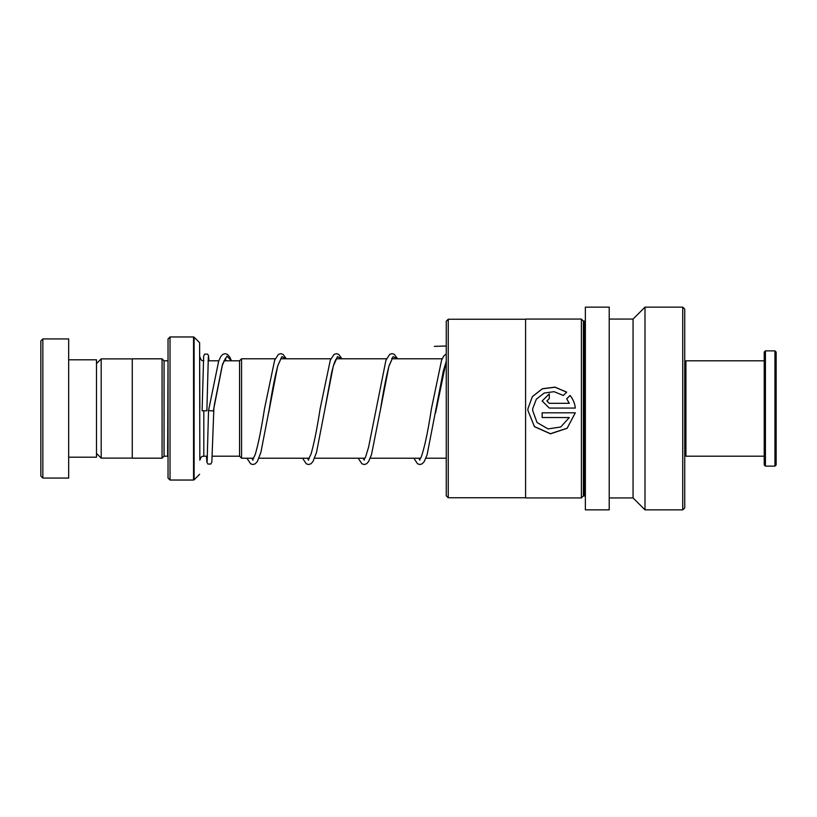 <?xml version="1.0" encoding="UTF-8"?>
<svg xmlns="http://www.w3.org/2000/svg" width="817" height="817" viewBox="0 0 817 817"><rect width="100%" height="100%" fill="white"/><g stroke="black" fill="none" stroke-linecap="round" stroke-linejoin="round"><path stroke-width="1.23" d="M96.498 453.415L101.185 458.102L101.185 358.898L132.262 358.898M239.575 456.233L239.575 360.767L241.566 358.786L241.566 458.214L239.575 456.233M168.036 360.767L167.638 456.192L164.064 456.192L164.064 360.808L162.072 358.816L132.262 358.816L132.262 458.184L162.072 458.184L162.072 358.816M207.447 456.192L203.811 456.192C202.667 456.958 201.758 454.712 199.838 460.165L199.603 342.691L194.109 337.186L194.109 479.814L193.547 480.039L193.547 336.961L170.028 336.961L170.028 480.039L168.036 478.057L168.036 338.943L170.028 336.961M199.603 342.691L199.838 408.5M40.85 476.066L40.85 340.934L42.841 338.943L42.841 478.057L40.85 476.066M68.669 359.807L96.498 359.807L96.498 457.193L68.669 457.193M42.841 338.943L68.669 338.943L68.669 478.057L42.841 478.057M684.738 361.992L685.923 360.808L685.923 456.192L764.222 456.192M774.955 350.871L776.15 352.066L776.15 464.934L774.955 466.129L774.955 350.871L765.417 350.871L765.417 466.129L774.955 466.129M765.417 466.129L764.222 464.934L764.222 352.066L765.417 350.871M446.256 495.786L446.256 321.214L448.247 319.233L448.247 497.767L446.256 495.786M448.247 497.767L525.597 497.767L525.597 319.233L448.247 319.233M525.597 497.767L525.597 319.233M566.702 392.129L554.998 387.125L542.365 388.739L532.398 396.562L527.986 408.5L527.905 410.43L534.451 426.678L550.474 433.817L567.151 428.282L575.301 412.81L542.161 412.81L542.161 417.548L569.286 417.548L560.728 427.005L548.033 428.915L537.004 422.471L532.653 410.451L532.755 408.5L536.35 399.196L544.183 393.038L554.079 391.68L563.322 395.469L566.702 392.129M566.681 398.798L569.286 403.312L549.29 403.312L546.91 400.943L549.29 398.573L549.29 393.876L542.161 400.963L549.29 408.061L575.301 408.061C574.8 403.322 573.054 399.115 570.062 395.448L566.681 398.798M585.37 496.736A0.797 0.797 0 0 0 584.574 495.939L583.379 495.939L581.398 497.931L581.398 319.069L525.75 319.069M581.398 497.931L525.75 497.931M583.379 495.939L583.379 321.061L581.398 319.069M584.574 495.939L584.574 321.061L583.379 321.061M584.574 321.061A0.797 0.797 0 0 0 585.37 320.264M609.216 509.849L609.216 307.151L585.37 307.151L585.37 509.849L609.216 509.849M609.216 497.931L633.063 497.931L633.063 319.069L609.216 319.069M633.063 497.931L644.991 509.849L644.991 307.151L633.063 319.069M682.746 307.151L684.738 309.132L684.738 507.868L682.746 509.849L682.746 307.151L644.991 307.151M682.746 509.849L644.991 509.849M546.91 400.973L549.29 403.332L569.286 403.312M549.29 398.573L549.29 393.937L542.161 400.973M575.301 408.061C574.8 403.343 573.054 399.156 570.062 395.51L570.062 395.448M570.062 395.51L566.681 398.839M566.661 392.17L554.978 387.217L542.345 388.831L532.398 396.623L527.986 408.5L527.905 410.43L534.451 426.597L550.464 433.704L567.141 428.2L575.301 412.81M569.286 417.548L542.161 417.507L542.161 412.81M532.653 410.44L532.755 408.5M231.466 360.808L229.771 357.07L227.392 354.343L225.135 353.649L222.806 354.374L220.815 356.529L218.701 361.002L208.539 410.563L213.308 411.012L222.612 364.035L226.973 356.141L231.334 360.808M208.335 356.876L206.875 410.788L202.105 410.788L203.658 356.028L204.689 354.129L207.589 354.139L208.549 355.732L208.958 360.808M446.256 346.01L434.338 346.377M203.811 456.192L203.811 410.859M251.932 458.214L252.943 460.175M268.65 412.851L277.657 366.047L281.855 356.631L286.052 358.786M307.58 458.214L308.591 460.175M336.757 358.336L336.093 359.143C334.664 361.39 333.111 366.241 331.416 373.696L324.9 409.205L333.295 366.047L337.503 356.631L341.7 358.786M363.228 458.214L364.229 460.175M391.711 358.336L392.395 358.336L388.984 366.149C386.186 376.739 383.377 391.108 380.538 409.246L388.943 366.067L393.14 356.631L397.338 358.786M418.866 458.214L419.877 460.175M435.553 413.014L446.256 360.991M132.262 458.102L101.185 458.102M239.575 456.192L212.226 456.192M446.256 458.214L425.892 458.214M420.663 458.214L370.254 458.214M365.015 458.214L314.606 458.214M309.377 458.214L258.969 458.214M253.73 458.214L241.566 458.214M203.811 360.808C202.616 360.001 201.799 362.35 199.838 356.835M164.064 456.192L162.072 458.184M199.603 474.309L194.109 479.814M193.547 480.039L170.028 480.039M193.547 336.961L194.109 337.186M167.638 360.808L164.064 360.808M442.181 358.786L391.986 358.786M386.533 358.786L336.338 358.786M330.895 358.786L280.701 358.786M275.247 358.786L241.566 358.786M239.575 360.808L223.929 360.808M218.772 360.808L208.08 360.808M96.498 363.585L101.185 358.898M684.738 455.008L685.923 456.192M685.923 360.808L764.222 360.808M226.319 360.808L225.124 358.694M225.461 358.336L222.255 365.444L214.289 405.191M286.287 358.786L283.029 354.343L280.772 353.649L278.454 354.374L274.665 360.174L264.494 408.745C261.358 429.017 258.264 444.315 255.2 454.62L252.606 459.838M252.943 459.491L252.157 458.214M281.109 358.336L277.903 365.424C275.043 375.953 272.163 390.546 269.263 409.184L260.878 452.424L257.294 461.595L255.21 463.831L252.953 464.536L250.625 463.801L246.928 458.214M341.935 358.786L338.677 354.343L336.42 353.649L334.102 354.374L330.303 360.174L320.131 408.755C317.067 428.578 314.024 443.692 311.022 454.099L308.244 459.838M308.591 459.481L307.805 458.214M397.573 358.786L394.325 354.343L392.068 353.649L389.74 354.374L385.951 360.164L368.549 447.348L365.516 457.173L363.892 459.838M364.229 459.481L363.442 458.214M446.256 353.873L443.713 356.038L441.578 360.205L431.417 408.806C427.924 431.693 424.503 447.818 421.163 457.173L419.54 459.838M419.877 459.491L419.09 458.214M446.256 361.38L443.345 370.969L427.117 454.742L424.217 461.605L422.144 463.831L419.887 464.536L417.558 463.801L413.862 458.214M208.539 410.573L207.15 461.299M213.901 407.479L211.838 462.126L210.796 464.046L207.896 464.046L206.864 462.126L206.476 456.192M302.566 458.214L306.273 463.801L308.52 464.536L310.848 463.831L312.942 461.595L316.516 452.434L324.9 409.205M358.214 458.214L361.921 463.801L364.249 464.536L366.496 463.831L368.579 461.595L371.469 454.752L380.538 409.246"/></g></svg>
